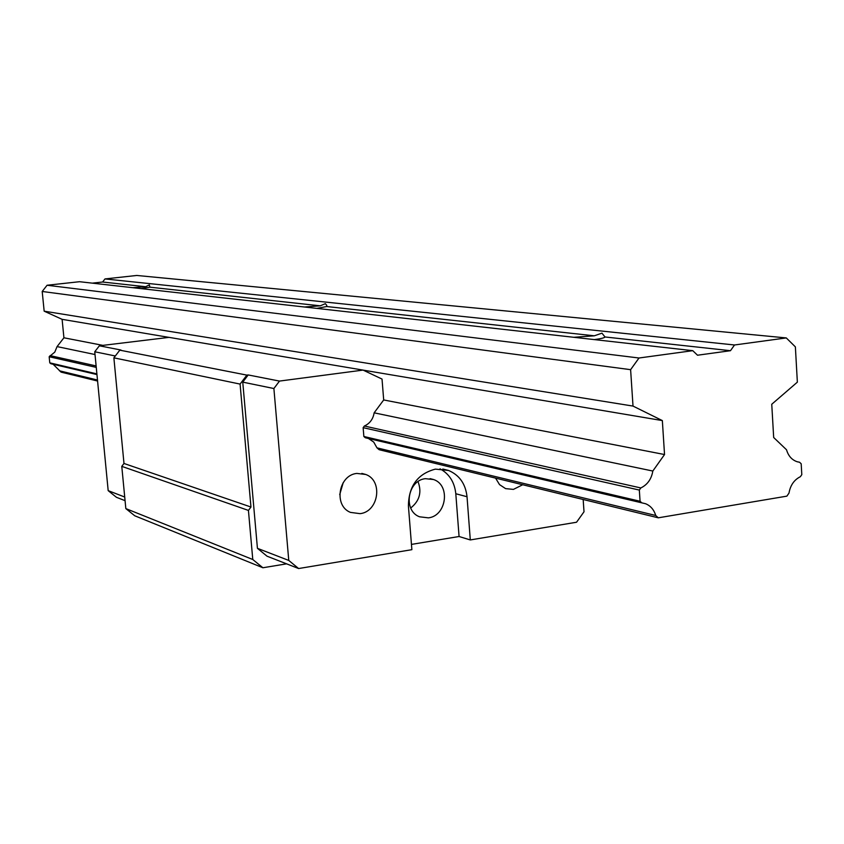 <?xml version="1.0" encoding="UTF-8"?>
<svg xmlns="http://www.w3.org/2000/svg" width="844" height="844" viewBox="0 0 844 844"><rect width="100%" height="100%" fill="white"/><g stroke="black" fill="none" stroke-linecap="round" stroke-linejoin="round"><path stroke-width="1.27" d="M522.721 484.741L513.426 489.393L505.588 488.623L499.532 484.614L495.565 478.115M428.425 517.857L419.563 516.802C402.852 510.799 407.462 480.436 425.355 478.675L433.594 479.54C450.707 485.1 446.539 515.895 428.425 517.857M288.764 560.437L273.889 388.525L242.755 382.132L257.431 548.326L288.764 560.437L298.618 568.539L411.872 549.676L408.412 506.01C408.675 486.091 417.674 473.8 435.377 469.127L448.554 470.456C459.421 475.098 465.571 483.855 467.027 496.736L470.298 539.938L459.073 536.51L455.802 493.74C454.589 482.219 449.324 473.917 440.019 468.821M360.103 513.658L350.482 512.392C333.464 505.83 338.423 475.193 356.801 473.421L365.726 474.465C383.218 480.542 378.745 511.686 360.103 513.658M242.755 382.132L248.189 374.947L279.491 381.077L273.889 388.525M286.591 563.845L262.895 567.759L252.778 559.509L248.431 510.42L250.963 507.033L240.086 384.083L246.87 375.116L248.189 374.947M257.431 548.326L267.02 556.185L298.618 568.539M383.693 399.95L664.534 454.536L652.823 471.036L374.145 412.822L383.693 399.95L382.026 379.072L363.057 370.094L169.053 337.368L99.37 345.797L120.956 350.028L119.795 350.165L113.877 357.835L123.984 463.472L121.779 466.363L125.83 508.594L252.778 559.509M343.223 482.599L339.721 494.584M248.431 510.42L121.779 466.363M363.859 436.485L640.068 501.262L641.809 502.845L365.325 437.751L363.859 436.485L363.142 427.665L364.365 426.02C369.83 423.53 373.09 419.13 374.145 412.822M246.87 375.116L119.795 350.165M363.057 370.094L279.491 381.077M583.162 499.49L584.016 511.77L576.547 522.236L470.298 539.938M250.963 507.033L123.984 463.472M262.895 567.759L134.755 515.779L125.83 508.594M411.45 544.401L459.073 536.51M418.023 481.607C421.989 492.189 419.552 500.977 410.712 507.993M125.07 500.671L116.451 497.306L108.18 490.638L124.722 497.032M797.791 461.911L799.563 462.238L801.188 463.789L801.8 474.644L800.376 476.691C794.141 479.825 790.343 485.3 788.992 493.096L786.872 496.145L658.278 517.815L379.135 449.715L376.973 447.847L373.723 442.077L368.448 438.49L645.576 503.731C650.587 505.788 653.973 509.702 655.714 515.473L376.973 447.847M108.18 490.638L94.75 351.769L115.311 355.978M94.75 351.769L99.37 345.797M240.086 384.083L113.877 357.835M594.292 339.604C601.065 338.697 604.631 337.822 604.979 336.967L601.962 333.158L594.313 335.806L326.702 306.53L326.755 305.328L325.351 303.671L320.245 305.823L149.926 287.182L149.346 284.903L145.611 286.717L132.803 287.698M320.245 305.823L304.473 307.005M594.313 335.806L573.783 337.294M169.011 337.378L62.108 319.338L44.162 311.172L42.2 291.475L47.085 285.251L79.547 281.706L692.766 350.671L697.513 355.218L730.471 350.703L604.979 336.967M664.534 454.536L662.35 420.586L363.11 370.115M662.35 420.586L633.011 406.08L44.162 311.172M633.011 406.08L630.616 369.672L42.2 291.475M102.905 345.375L63.922 337.79L62.108 319.338M63.922 337.79L57.065 346.599L54.786 352.117L49.163 356.738L49.775 362.836L50.851 363.722L96.954 374.578L53.14 364.26L61.053 372.12L97.577 381.034M95.013 354.533L57.065 346.599M730.471 350.703L734.523 344.985L786.281 337.927L795.375 346.873L797.358 382.153L771.754 404.255L773.674 437.498L786.524 449.778C788.317 455.908 791.83 459.896 797.074 461.71L799.563 462.238M786.281 337.927L136.802 275.461L104.994 278.931L102.588 282.012L92.291 283.141M316.859 308.398L326.702 306.53M652.823 471.036C651.462 479.065 647.464 484.699 640.828 487.948L364.365 426.02M96.121 365.937L50.049 355.609M734.523 344.985L104.994 278.931M640.828 487.948L639.33 490.069L363.142 427.665M96.258 367.383L49.163 356.738M96.891 373.881L49.775 362.836M141.085 288.627L149.926 287.182M640.068 501.262L639.33 490.069M641.809 502.845L645.576 503.731M97.482 380.032L59.46 370.801M630.616 369.672L639.003 358.004L47.085 285.251M145.611 286.717L102.588 282.012M639.003 358.004L692.766 350.671M658.278 517.815L655.714 515.473M467.027 496.736L455.802 493.74M365.726 474.465L361.823 473.41M448.554 470.456L442.794 469.032M433.594 479.54L430.102 478.632"/></g></svg>
